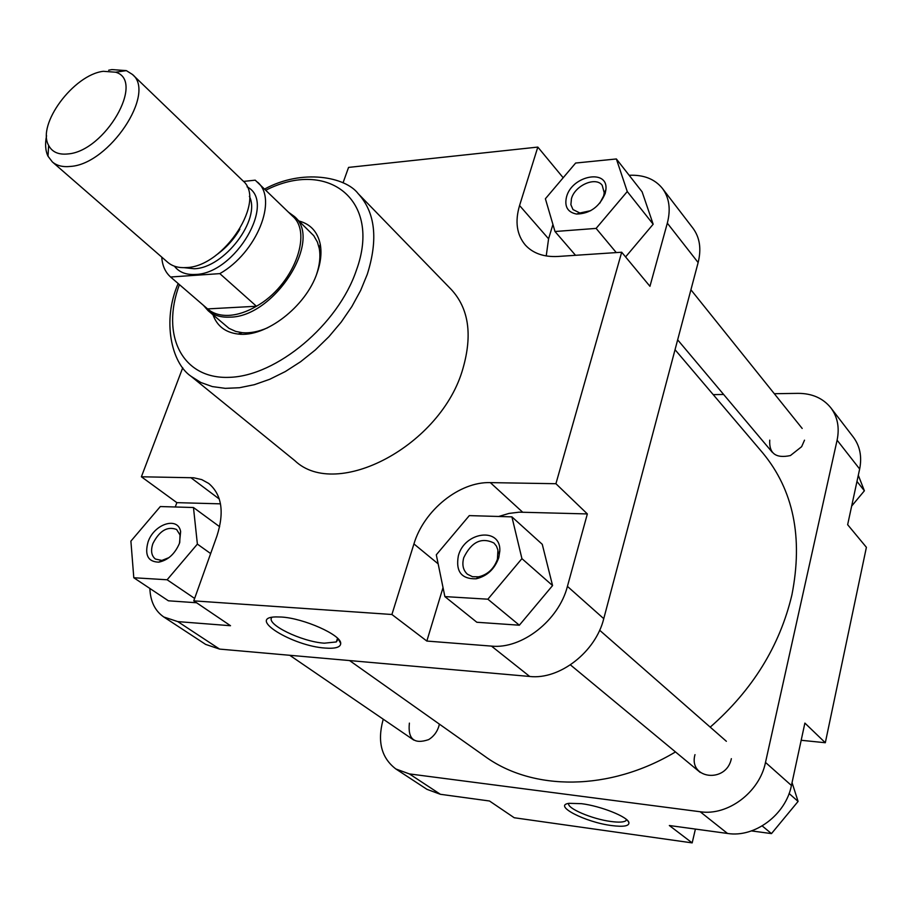 <?xml version="1.0" encoding="UTF-8"?>
<svg xmlns="http://www.w3.org/2000/svg" width="912" height="912" viewBox="0 0 912 912"><rect width="100%" height="100%" fill="white"/><g stroke="black" fill="none" stroke-linecap="round" stroke-linejoin="round"><path stroke-width="1.37" d="M68.001 153.934C105.051 151.289 145.624 80.644 115.642 72.208L103.318 71.307C73.621 74.716 36.571 124.625 48.632 145.396C52.132 152.099 58.596 154.949 68.001 153.934M108.676 70.224L111.891 69.586L126.358 70.623L132.411 74.442C156.442 93.035 109.326 163.989 70.691 166.406C62.974 167.272 56.863 165.779 52.337 161.914L48.005 156.214C45.383 150.697 44.905 143.879 46.569 135.751M288.625 212.314L294.314 216.44C323.521 239.867 274.227 317.524 229.585 317.148C220.772 317.513 213.613 315.358 208.084 310.661L203.467 305.36M243.481 181.42L255.223 180.166L292.615 216.19C313.283 233.586 292.82 286.094 256.443 306.25C246.844 311.836 237.656 314.879 228.855 315.381C220.134 315.746 213.032 313.591 207.583 308.906L170.601 277.009C165.266 272.232 162.313 265.597 161.755 257.116M132.411 74.442L242.615 180.53C267.193 200.002 224.147 267.045 186.128 267.581C178.535 268.071 172.414 266.315 167.751 262.325L52.337 161.914M257.572 182.161C278.149 199.397 256.762 252.727 219.826 273.623L170.601 277.009M207.583 308.906L256.443 306.25L219.826 273.623M675.04 349.695L762.694 452.865C793.463 490.018 803.198 537.396 791.89 594.989C779.76 645.992 752.537 690.042 710.209 727.138M675.484 751.933C609.227 791.616 532.551 791.092 484.91 756.344L349.57 660.562M581.491 803.677C600.769 806.003 628.026 816.913 628.904 822.578C629.314 826.067 623.58 827.07 611.724 825.577C585.253 822.316 552.296 805.307 569.156 803.324L581.491 803.677M568.769 803.392C566.295 808.123 592.15 819.136 611.051 821.507C618.838 822.533 623.797 822.271 625.951 820.697L626.624 819.614M731.344 758.67C726.385 783.739 688.115 779.099 694.99 754.646M439.367 724.105L438.832 726.362C437.008 732.085 433.633 736.497 428.697 739.598C414.139 744.545 407.698 739.051 409.385 723.113M804.509 440.165L801.648 446.675L790.419 455.555C775.873 458.645 768.976 453.503 769.739 440.143M383.268 719.226L382.972 720.195C377.226 741.764 381.524 758.032 395.865 768.976L409.374 773.912L700.177 811.748C727.787 816.092 759.559 792.277 765.499 762.432L837.102 440.188C839.667 427.682 837.592 416.921 830.889 407.881L853.313 437.099C859.982 446.071 862.091 456.707 859.651 469.019L847.647 524.696L866.4 547.314L825.314 742.733L804.886 723.091L791.434 785.483C785.791 814.747 754.726 837.9 727.525 833.454L669.34 825.52L692.174 842.893L695.411 829.076M692.174 842.893L514.231 817.745L489.493 800.998L440.382 794.295L426.976 789.347L395.865 768.976M801.181 740.282L825.314 742.733M830.889 407.881C823.023 398.191 812.056 393.346 797.966 393.357L774.311 393.71M713.218 394.634L723.638 394.474M858.306 475.277L864.382 490.793L851.66 506.08M864.382 490.793L856.972 481.433M792.049 782.633L798.091 801.42L771.484 833.602L751.477 830.912M771.484 833.602L762.193 825.93M798.091 801.42L789.097 793.508M605.18 193.481C599.492 206.83 589.973 213.682 576.601 214.058C567.64 212.291 564.277 206.579 566.523 196.889C571.938 175.435 608.509 168.446 605.899 189.73L605.18 193.481M599.868 203.091L603.653 195.909L604.234 192.774L602.194 185.296C595.764 176.221 574.822 185.455 571.448 198.713L570.889 204.721L572.987 209.566L579.884 212.998L590.759 210.661M498.796 557.597C494.703 569.054 487.168 576.11 476.189 578.789C461.461 579.188 455.521 571.516 458.36 555.784C464.561 531.502 500.973 526.84 499.822 550.928L498.796 557.597M463.752 557.677C461.86 564.71 463.079 570.228 467.423 574.218L472.496 576.703L478.64 576.817C487.76 574.594 494.019 568.723 497.428 559.204L497.929 550.073L496.447 546.117L493.905 542.993C481.502 536.997 471.458 541.888 463.752 557.677M179.47 543.313C174.899 553.937 168.002 560.219 158.791 562.157C148.029 561.849 144.461 555.1 148.075 541.899C154.048 523.933 177.965 516.146 180.633 531.559L179.47 543.313M179.732 542.572L180.017 534.979L176.586 529.473C167.375 526.03 159.486 530.727 152.897 543.575C150.548 550.643 151.392 555.807 155.439 559.056L161.857 560.435L169.005 557.608M299.022 221.012C310.547 224.113 317.627 231.865 320.26 244.279C321.822 252.875 320.773 262.417 317.102 272.939C305.93 306.694 265.381 337.805 238.1 334.043C225.503 332.515 217.147 326.143 213.043 314.936M208.084 310.661L228.969 328.32L235.661 331.398L242.068 332.652C249.968 333.382 258.518 331.74 267.729 327.727M325.31 648.079C292.615 646.118 246.194 617.549 275.732 616.911L281.249 617.025C303.753 618.199 341.43 635.048 340.712 643.427C340.609 647.258 335.468 648.808 325.31 648.079M271.993 617.31C264.913 623.876 301.587 641.809 324.353 643.177L336.334 641.945L338.227 638.947M463.034 368.197C472.587 334.647 468.7 308.45 451.36 289.594L358.142 193.618C375.288 212.325 378.332 239.218 367.285 274.284L360.639 290.472L351.884 306.523L341.236 322.061L328.924 336.676L315.267 350.003L300.607 361.722L285.319 371.56L269.758 379.267L254.334 384.693L239.4 387.737L225.298 388.352L212.348 386.585L200.834 382.493L190.973 376.246L294.804 460.628C336.665 500.722 441.75 445.341 463.034 368.197M220.487 503.846L176.86 502.649L175.264 506.981M149.864 588.445C150.366 601.407 155.006 610.915 163.772 616.979L177.794 621.608L230.508 625.723L193.766 600.86L216.976 535.868C224.546 512.042 221.798 494.566 208.734 483.451L201.734 479.609L193.652 477.774L141.394 476.782L182.731 367.764M133.802 577.752L167.124 579.77L197.38 544.111L193.469 507.517L160.318 506.548L130.895 541.135L133.802 577.752L168.401 600.803L196.593 602.764M443.027 587.567L426.839 641.056L491.477 646.106C521.767 649.355 558.828 620.422 567.424 586.37L587.351 513.935L519.247 512.168L509.01 513.422L498.693 516.477M444.874 596.596L476.839 622.258L519.35 625.21L552.569 585.572L542.264 544.316L511.906 516.865L469.304 515.611L436.301 554.804L444.874 596.596L487.874 599.195L521.926 558.634L511.906 516.865M343.037 182.856L348.555 167.409L537.818 147.083L519.566 205.531C514.824 221.582 516.739 234.749 525.323 245.043C532.973 253.376 543.86 257.184 557.973 256.466L621.688 252.225L649.948 286.311L667.322 223.155C670.901 209.258 669.271 197.676 662.408 188.408C654.782 179.014 643.69 174.637 629.155 175.286M552.923 224.443L548.579 238.807L546.231 255.953M625.586 256.922L653.163 224.227L642.116 191.839L616.375 158.962L575.643 163.043L545.387 198.759L554.998 231.511L596.117 228.399L627.262 191.543L616.375 158.962M316.578 274.352C319.77 264.822 320.648 256.158 319.234 248.36L317.41 242.079L313.762 235.695L294.314 216.44M567.424 586.37L603.755 618.667L698.136 262.553L667.322 223.155M603.755 618.667C595.684 651.977 559.569 679.953 529.712 676.465L219.587 649.093L205.622 644.396L163.772 616.979M662.408 188.408L692.938 228.182C699.789 237.428 701.522 248.885 698.136 262.553M193.766 600.86L391.909 614.494L413.934 543.928C423.898 510.275 459.443 481.536 490.325 482.619L555.921 483.713L621.688 252.225M563.183 177.749L537.818 147.083M176.86 502.649L141.394 476.782M587.351 513.935L555.921 483.713M426.839 641.056L391.909 614.494M627.262 191.543L653.163 224.227M596.117 228.399L616.273 252.59M554.998 231.511L575.518 255.292M521.926 558.634L552.569 585.572M487.874 599.195L519.35 625.21M197.38 544.111L210.661 553.573M167.124 579.77L194.632 598.432M193.469 507.517L219.644 526.726M247.049 186.835C277.271 201.791 235.239 273.976 195.293 274.455C186.025 274.957 179.06 272.209 174.42 266.19M184.099 267.672L194.131 268.744C224.17 268.242 261.299 219.37 249.386 196.354M239.856 229.174C233.768 239.594 225.8 248.292 215.95 255.28M859.651 469.019L837.102 440.188M765.499 762.432L791.434 785.483M727.525 833.454L700.177 811.748M409.374 773.912L440.382 794.295M179.425 284.612C160.649 334.795 181.796 379.324 229.288 377.34C276.496 376.154 338.044 324.809 356.364 270.328C382.174 199.842 327.704 158.585 265.848 190.198M177.794 621.608L219.587 649.093M529.712 676.465L491.477 646.106M548.579 238.807L519.566 205.531M438.159 563.855L413.934 543.928M522.599 512.156L490.325 482.619M219.302 499.035L190.756 477.603M115.642 72.208L126.358 70.623M48.632 145.396L48.005 156.214M802.184 428.446L690.92 289.788M772.225 452.215L677.65 339.834M627.798 820.766L628.904 822.578M626.293 819.341L625.951 820.697M726.374 741.296L599.64 630.226M700.245 772.453L570.41 664.871M579.884 212.998L576.601 214.058M478.64 576.817L476.189 578.789M161.857 560.435L158.791 562.157M242.068 332.652L238.1 334.043M358.142 193.618C345.637 176.951 302.374 168.435 264.651 189.035M178.159 283.529C161.891 320.682 171.445 363.033 190.973 376.246M337.531 638.229L336.334 641.945M338.272 638.981L340.712 643.427M319.234 248.36L320.26 244.279M180.017 534.979L180.633 531.559M498.271 553.664L499.822 550.928M604.234 192.774L605.899 189.73M413.786 740.088L289.742 655.283"/></g></svg>
